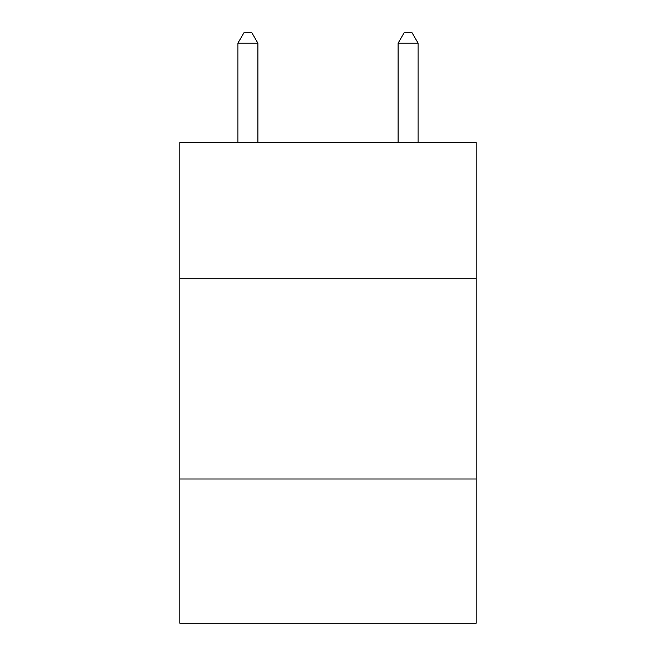 <?xml version="1.0" encoding="UTF-8"?>
<svg xmlns="http://www.w3.org/2000/svg" width="656" height="656" viewBox="0 0 656 656"><rect width="100%" height="100%" fill="white"/><g stroke="black" fill="none" stroke-linecap="round" stroke-linejoin="round"><path stroke-width="0.98" d="M476.199 278.734L476.199 142.549L179.801 142.549L179.801 278.734L476.199 278.734L476.199 623.2L179.801 623.2L179.801 278.734M476.199 479.003L179.801 479.003M257.906 142.549L257.906 43.214L237.874 43.214L237.874 142.549M237.874 43.214L243.884 32.8L251.896 32.8L257.906 43.214M418.126 142.549L418.126 43.214L398.094 43.214L398.094 142.549M398.094 43.214L404.104 32.8L412.116 32.8L418.126 43.214"/></g></svg>
